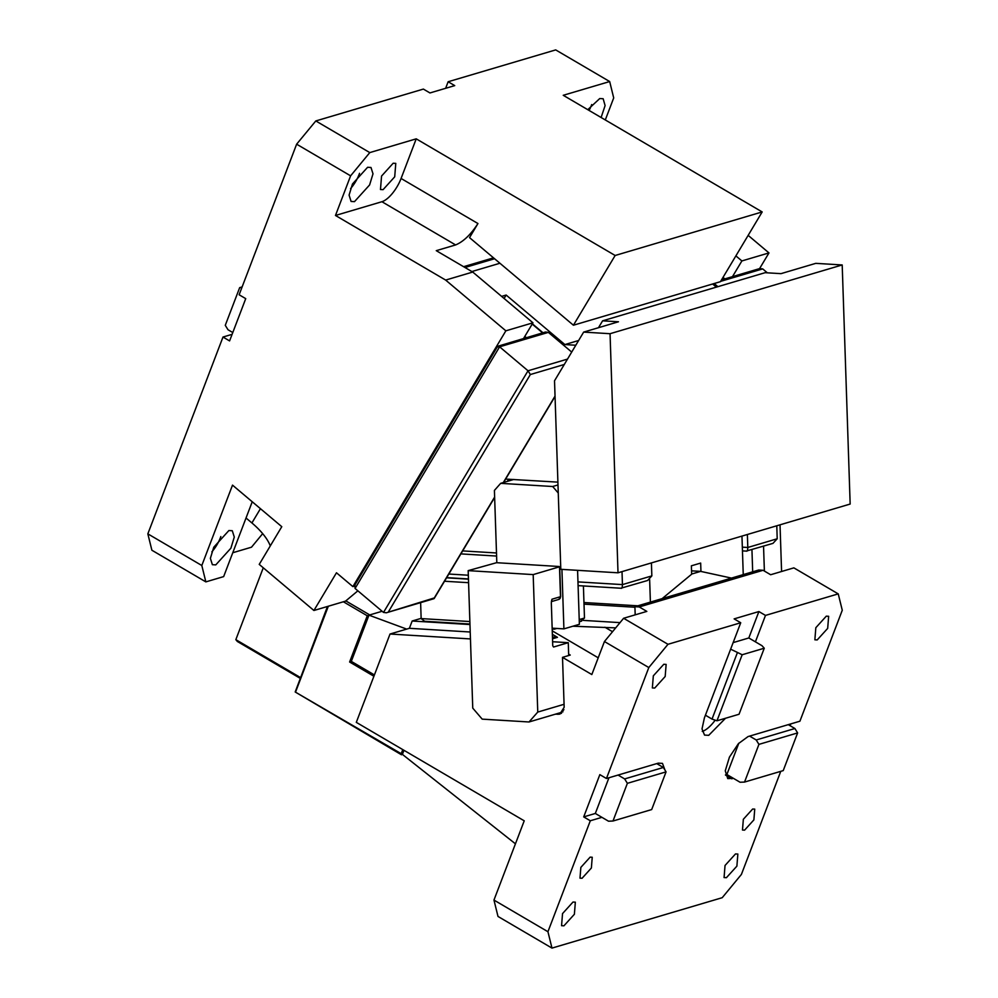 <?xml version="1.0" encoding="UTF-8"?>
<svg xmlns="http://www.w3.org/2000/svg" width="998" height="998" viewBox="0 0 998 998"><rect width="100%" height="100%" fill="white"/><g stroke="black" fill="none" stroke-linecap="round" stroke-linejoin="round"><path stroke-width="1.5" d="M826.294 616.165L815.828 627.705L814.867 639.805L817.212 639.93L827.679 628.391L828.652 616.29L826.294 616.165M551.981 948.1L547.939 931.72L493.96 900.071L498.002 916.451L551.981 948.1L722.228 897.689L741.402 874.435L780.76 771.342M664.992 770.144L662.472 763.383L658.293 763.146L606.447 778.502L648.812 667.55L667.986 644.296L740.728 622.752L734.129 618.885L758.892 611.549L748.812 637.971L755.411 641.839L765.491 615.417L838.233 593.885L842.275 610.252L799.909 721.205L748.063 736.561L738.395 743.66L729.451 757.095L725.272 770.805L727.742 778.59L733.468 778.378L740.067 782.245L744.533 782.07L758.929 744.371L797.627 732.919L783.23 770.606L744.533 782.07M740.728 622.752L704.413 717.861L702.018 728.927L704.538 735.089L708.73 735.326L725.509 718.261M547.939 931.72L590.305 820.768L601.919 817.337L608.518 821.204L612.984 821.017L627.38 783.33L666.065 771.866L651.682 809.565L612.984 821.017M663.795 664.281L653.328 675.833L652.355 687.921L654.713 688.059L665.179 676.507L666.14 664.419L663.795 664.281M563.92 925.82L574.386 914.268L575.347 902.18L573.002 902.042L562.535 913.594L561.562 925.682L563.92 925.82M744.583 830.149L742.487 830.024L743.348 819.271L752.654 809.016L754.738 809.129L753.889 819.882L744.583 830.149M590.142 857.132L580.848 867.399L579.988 878.153L582.084 878.265L591.377 867.998L592.238 857.257L590.142 857.132M735.501 853.926L737.859 854.051L736.886 866.139L726.419 877.691L724.074 877.566L725.035 865.478L735.501 853.926M790.117 725.708L790.803 723.912M725.459 774.922L726.868 774.51L733.468 778.378M838.233 593.885L793.859 567.862L770.643 574.736L763.058 570.282L758.73 570.02L634.915 606.684L639.244 606.946L763.058 570.282M639.244 606.946L646.829 611.4L623.613 618.273L604.439 641.527L648.812 667.55M667.986 644.296L623.613 618.273M765.491 615.417L758.892 611.549M702.268 731.422A24.226 9.581 120.4 0 0 715.179 720.182M601.919 817.337L595.319 813.457L583.705 816.9L590.305 820.768M583.705 816.9L599.848 774.635L606.447 778.502M563.907 709.64L561.512 712.36L555.325 714.194L559.816 714.131L564.169 707.27L562.51 657.358L591.826 674.548L604.439 641.527M470.445 638.932L390.031 634.029L356.298 722.352L524.224 820.818L493.96 900.071M658.356 764.543A24.226 9.581 120.4 0 0 658.156 763.183M403.965 750.309L402.406 754.388L515.442 843.834M470.22 632.008L409.38 628.303L390.031 634.029M409.38 628.303L412.162 621.018L469.971 624.536M421.144 618.361L412.162 621.018M764.381 571.056L763.545 546.168M780.024 524.823L781.584 571.492M726.868 774.51L738.832 743.198M635.19 614.843L634.915 606.684M615.691 627.879L572.864 626.22M748.812 637.971L733.156 642.612M552.455 637.011L557.458 637.323L552.518 638.782M564.07 704.289L537.76 712.073L533.182 574.599L559.491 566.802L560.489 596.692L551.981 599.212L551.32 602.78L552.742 645.768L553.566 647.028L568.274 642.675L552.618 641.726M537.76 712.073L529.015 721.978L482.196 719.134L472.753 708.118L468.174 570.631L496.555 562.697L558.967 566.49M561.974 711.836L562.884 711.886M529.015 721.978L555.325 714.194M568.648 654.127L570.245 655.062L568.698 655.524L568.274 642.675M551.495 601.008A3.031 2.557 -106.5 0 0 551.981 599.212L551.657 600.322M562.51 657.358L568.698 655.524M557.458 637.323L552.368 634.329M595.319 813.457L608.955 777.754M620.02 622.627L583.144 620.382M374.412 674.935L351.308 661.387L368.961 615.155L406.685 629.102M402.444 754.413L401.208 753.69L402.768 749.598M731.484 578.091L700.633 571.38L691.963 573.95L662.161 598.613L691.664 574.199L691.377 565.816L700.671 563.072L700.945 571.442L731.472 578.091M533.182 574.599L468.174 570.631M420.62 602.642L421.144 618.585L424.637 621.267L469.946 624.037M554.127 629.114L554.938 628.328M580.437 621.317L584.479 618.024L579.227 619.583M584.017 604.139L634.94 607.246M368.961 615.155L382.122 611.263M373.913 676.257L349.612 661.998L351.346 661.412M401.208 753.69L295.196 691.988L401.483 754.787M368.948 615.192L367.264 615.766L349.612 661.998M367.264 615.766L343.374 601.769M328.33 606.223L295.658 691.801M700.633 571.38L691.552 570.831M300.049 678.241L237.312 641.452L235.84 639.656L300.348 677.48M583.406 585.951L584.479 618.024M345.807 600.896L369.734 614.918M295.196 691.988L327.456 606.485M263.272 567.8L235.84 639.656M755.411 641.839L761.998 645.706L764.256 648.213L739.044 714.256L716.963 720.793L742.175 654.75L730.648 649.174M705.424 715.217L712.023 719.084L737.235 653.041M712.023 719.084L716.963 720.793M764.256 648.213L742.175 654.75M788.295 724.648L794.895 728.515L797.627 732.919M749.61 736.1L756.21 739.98L794.895 728.515M756.21 739.98L758.929 744.371M656.746 763.607L663.346 767.474L624.648 778.927L618.061 775.059M666.065 771.866L663.346 767.474M627.38 783.33L624.648 778.927M605.299 119.96L613.708 97.929L609.678 81.549L563.246 95.297L762.173 211.938L720.456 281.673L573.426 325.223L469.534 237.624L477.955 223.54C470.819 234.58 463.371 241.716 455.612 244.934L436.263 250.66L472.74 272.055L532.957 322.803L505.861 330.825L352.88 586.612L354.415 586.15M732.495 276.621L741.888 260.94L735.888 255.875M573.426 325.223L615.142 255.488L762.173 211.938M505.861 330.825L445.657 280.076L335.478 215.468L381.91 201.721A22.704 8.982 120.4 0 0 401.084 178.467L416.216 138.834L615.142 255.488M445.657 280.076L472.74 272.055M523.563 338.497L532.957 322.803M445.632 88.323L448.139 81.749L454.726 85.616L429.963 92.951L423.377 89.084L315.805 120.945L369.784 152.594L350.61 175.835L296.631 144.186L239.133 294.772L245.733 298.639L229.59 340.904L222.991 337.037L147.841 533.855L201.808 565.504L232.509 485.128L281.785 526.682L259.231 564.394L313.908 610.489L336.476 572.777L352.88 586.612M260.441 508.681L251.908 522.952A52.981 22.293 -149.1 0 1 270.296 545.894M748.163 235.366L768.971 252.918L759.578 268.612M768.971 252.918L741.888 260.94M601.108 117.502L605.1 105.588L603.154 98.74L599.748 98.54L587.772 109.68M448.139 81.749L555.699 49.9L609.678 81.549M369.784 152.594L416.216 138.834M335.478 215.468L350.61 175.835M367.601 167.29L352.481 183.981L349.088 195.109L351.084 201.446L354.49 201.633L369.597 184.954L373.002 173.814L370.994 167.489L367.601 167.29M383.082 189.657L394.709 176.821L395.782 163.385L393.175 163.235L381.548 176.072L380.475 189.508L383.082 189.657M357.883 590.816L345.533 601.133L313.908 610.489M147.841 533.855L151.883 550.235L205.85 581.884L201.808 565.504M205.85 581.884L223.652 576.607L252.232 501.757M215.78 564.88L230.887 548.201L234.293 537.061L232.285 530.736L228.891 530.537L213.772 547.216L210.378 558.356L212.374 564.693L215.78 564.88M251.908 522.952L246.032 517.999M759.79 268.549L762.697 268.899L720.656 281.349M591.677 104.565A19.686 7.784 -59.6 0 1 589.107 110.466M232.097 334.342L222.991 337.037M315.805 120.945L296.631 144.186M350.572 188.585A19.686 7.784 120.4 0 0 359.529 173.315M355.063 588.446L354.914 584.928L497.64 346.306L545.482 332.01L548.351 332.384L499.599 346.817L355.063 588.446L383.506 612.423L528.029 370.782L499.599 346.817L497.54 346.867M232.771 552.742L251.508 547.191L262.674 533.643M211.863 551.832A19.686 7.784 120.4 0 0 220.82 536.55M767.35 272.828L762.697 268.899M717.899 286.675L714.181 283.532M571.704 352.069L548.351 332.384M564.282 364.482L530.35 374.537L528.029 370.782L567.5 359.105M433.905 598.713L434.305 597.927L386.363 612.784L383.506 612.423M242.14 286.913L239.67 287.649L225.274 325.336L228.006 329.739L232.784 332.534M241.89 287.561L239.67 287.649M618.011 572.802L560.801 569.309L554.526 380.787L583.655 332.097L610.052 333.706L618.011 572.802L850.159 504.052L842.2 264.957L610.052 333.706M842.2 264.957L815.803 263.347L780.972 273.652L765.104 272.691L602.605 320.82L618.473 321.78L583.655 332.097M716.352 287.125L712.634 283.993M752.679 571.817L751.943 549.599M577.58 570.332L579.376 624.299L563.907 628.877L561.924 569.384M557.894 482.134L505.624 479.077M602.605 320.82L598.476 327.706M575.796 345.233L564.893 344.572L506.148 295.046L504.09 298.477M496.493 552.967L462.66 550.908M583.967 602.53L637.859 605.811M650.397 602.106L649.636 579.564M741.963 536.088L743.248 574.599M747.377 534.491L747.801 547.478C747.677 550.434 747.203 551.62 746.379 551.046L772.963 543.374L777.205 538.77L776.781 525.784M564.893 344.572L578.615 340.505M513.82 479.452L500.672 483.344L552.68 486.513L558.256 493.024M557.994 484.941L552.68 486.513M499.923 263.247L471.892 271.543M496.817 562.71L494.409 490.43L500.672 483.344M509.042 479.165L507.184 481.423M651.42 562.909L651.844 575.896L622.44 584.603L622.016 571.617M501.607 296.381L506.148 295.046M563.907 628.877L552.156 628.166M577.967 581.896L622.44 584.603C622.315 587.56 621.841 588.745 621.018 588.171L647.602 580.499L651.844 575.896M725.484 775.059L731.921 778.827M612.535 631.709L604.9 627.231M561.525 713.283L557.919 714.343M598.226 657.807L552.243 630.848M560.477 596.442L560.489 596.692A3.031 2.557 -106.5 0 1 558.743 599.436L551.383 601.619M421.144 618.585L469.871 621.542M468.573 582.695L444.522 581.235M468.461 579.152L446.568 577.817M401.084 178.467L477.955 223.54M381.91 201.721L455.612 244.934M713.745 283.669L713.246 284.517M388.646 611.45L530.35 374.537M434.305 597.927L494.634 497.054M503.304 482.57L555.038 396.081M742.337 547.154L747.801 547.478L777.205 538.77M532.196 324.076L542.6 332.858M524.836 336.388L526.358 337.673M724.461 279.003L722.864 277.669M494.571 258.744L464.993 267.501M448.826 574.037L468.324 575.222M460.876 553.89L496.605 556.061M559.703 566.677L560.701 596.554L558.743 599.436M552.193 629.039L554.314 629.177M581.647 621.093L579.302 621.791M556.822 628.453L554.426 629.152M759.827 268.537L721.542 279.877M433.93 598.7L386.413 612.772M434.205 598.488L494.646 497.441M503.591 482.483L555.05 396.456M532.358 323.801L542.974 332.758M724.822 278.904L723.026 277.382M493.511 257.846L463.608 266.691M742.462 550.884L746.654 551.133M446.68 577.63L468.449 578.952M578.091 585.626L621.305 588.259"/></g></svg>
